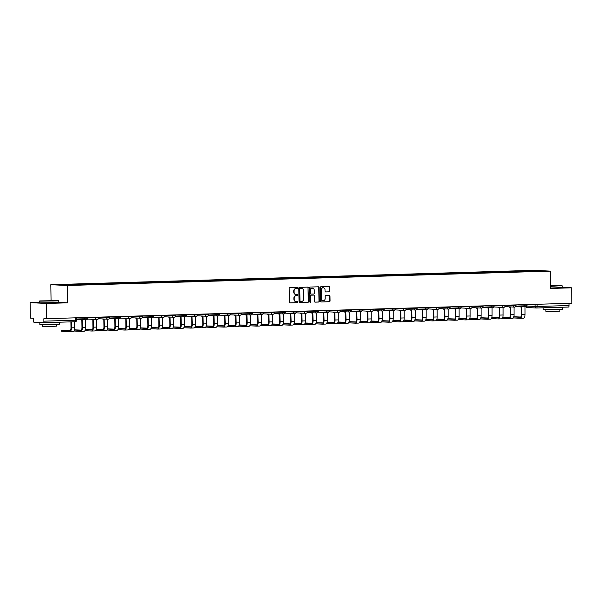 <?xml version="1.0" encoding="UTF-8"?>
<svg xmlns="http://www.w3.org/2000/svg" width="602" height="602" viewBox="0 0 602 602"><rect width="100%" height="100%" fill="white"/><g stroke="black" fill="none" stroke-linecap="round" stroke-linejoin="round"><path stroke-width="0.9" d="M297.681 287.952A0.534 0.482 92.8 0 0 297.192 287.432L289.848 287.651A0.76 0.692 92.8 0 0 289.171 288.433L289.381 302.151A0.76 0.692 92.8 0 0 290.089 302.889L297.433 302.671A0.534 0.482 92.8 0 0 297.418 301.602L296.462 301.632A2.438 2.212 92.8 0 1 294.212 299.262L294.197 298.118A2.438 2.212 92.8 0 1 296.372 295.612L297.32 295.582A0.534 0.482 92.8 0 0 297.305 294.521L296.35 294.544A2.438 2.212 92.8 0 1 294.1 292.173L294.085 291.029A2.438 2.212 92.8 0 1 296.259 288.524L297.207 288.493A0.534 0.482 92.8 0 0 297.681 287.952M296.026 294.528A2.438 2.212 92.8 0 1 293.776 292.158L293.761 291.014A2.438 2.212 92.8 0 1 295.928 288.508L296.884 288.478A0.534 0.482 92.8 0 0 297.012 287.432M289.908 302.866L297.102 302.655A0.534 0.482 92.8 0 0 297.237 301.61M296.139 301.617A2.438 2.212 92.8 0 1 293.889 299.247L293.866 298.103A2.438 2.212 92.8 0 1 296.041 295.597L296.989 295.567A0.534 0.482 92.8 0 0 297.125 294.521M329.226 291.85A0.76 0.692 92.8 0 0 329.904 291.067L329.843 287.222A0.76 0.692 92.8 0 0 329.143 286.477L320.986 286.725A0.76 0.692 92.8 0 0 320.309 287.508L320.52 301.226A0.76 0.692 92.8 0 0 321.227 301.963L329.384 301.722A0.76 0.692 92.8 0 0 330.062 300.94L329.986 296.289A0.76 0.692 92.8 0 0 329.286 295.544L325.795 295.65A0.76 0.692 92.8 0 0 325.118 296.432L325.148 298.743A2.039 1.851 92.8 0 1 321.453 298.848L321.31 289.818A2.039 1.851 92.8 0 1 325.012 289.705L325.035 291.217A0.76 0.692 92.8 0 0 325.735 291.955L328.895 291.835A0.76 0.692 92.8 0 0 329.58 291.052L329.52 287.207A0.76 0.692 92.8 0 0 328.993 286.484M39.491 302.362L30.1 302.64L46.497 303.453L67.477 302.829L67.206 285.514L550.401 271.126L550.672 288.441L571.659 287.816L571.9 303.265L43.833 318.759L43.871 321.167L76.672 320.159L76.635 318.014M46.497 303.453L46.738 318.902M308.352 287.861A0.76 0.692 92.8 0 0 307.645 287.116L299.487 287.365A0.76 0.692 92.8 0 0 298.81 288.147L299.028 301.865A0.76 0.692 92.8 0 0 299.728 302.603L307.885 302.362A0.76 0.692 92.8 0 0 308.563 301.579L308.021 287.846A0.76 0.692 92.8 0 0 307.494 287.124M310.241 287.041L318.398 286.8A0.76 0.692 92.8 0 1 319.098 287.538L319.316 301.256A0.76 0.692 92.8 0 1 318.631 302.038L315.139 302.144A0.76 0.692 92.8 0 1 314.44 301.406L314.349 295.838A0.76 0.692 92.8 0 0 313.65 295.1L311.332 295.168A0.76 0.692 92.8 0 0 310.655 295.951L310.745 301.745A0.534 0.482 92.8 0 1 309.782 301.768L309.556 287.824A0.76 0.692 92.8 0 1 310.241 287.041M30.1 302.64L30.341 318.097L33.245 318.24L33.283 320.64A1.55 0.655 -91.7 0 0 33.96 322.228L43.246 322.687A1.55 0.655 -91.7 0 0 43.261 322.687A1.55 0.655 -91.7 0 0 43.871 321.167M51.057 300.473L50.809 284.701L534.004 270.321L550.401 271.126M571.659 287.816L562.253 287.35M569.003 303.355L569.033 305.53A1.55 0.655 88.3 0 1 568.423 307.05A1.55 0.655 88.3 0 1 568.401 307.05L536.548 307.998A1.55 0.655 -91.7 0 0 537.134 306.478L569.033 305.53M526.419 271.472L526.208 270.983L538.037 270.629L543.553 270.9L532.492 271.291L75.777 284.889L57.664 284.927L69.493 284.58L69.681 285.009M526.208 270.983L69.493 284.58M67.206 285.514L50.809 284.701M67.477 302.829L58.921 302.407M525.448 271.502L525.441 270.945M537.842 271.073L538.037 270.629M299.548 302.58L307.554 302.347A0.76 0.692 92.8 0 0 308.239 301.564L308.021 287.846M300.27 288.403A0.534 0.482 92.8 0 0 299.788 288.952L299.984 300.992A0.534 0.482 92.8 0 0 300.473 301.512L301.474 301.482A2.438 2.212 92.8 0 0 303.649 298.976L303.521 290.751A2.438 2.212 92.8 0 0 300.94 288.358L299.939 288.388A0.534 0.482 92.8 0 0 299.465 288.937L299.788 288.952M300.406 301.512L300.142 301.497A0.534 0.482 92.8 0 1 299.653 300.977L299.465 288.937M299.939 288.388L300.94 288.358M314.966 302.121L318.308 302.023A0.76 0.692 92.8 0 0 318.985 301.241L318.767 287.523A0.76 0.692 92.8 0 0 318.247 286.8M313.424 295.085A0.76 0.692 92.8 0 0 313.318 295.085L311.008 295.153A0.76 0.692 92.8 0 0 310.323 295.936L310.745 301.745M310.075 302.249A0.534 0.482 92.8 0 0 310.421 301.722M314.259 290.066A2.039 1.851 92.8 0 0 310.564 290.179L310.617 293.362A0.76 0.692 92.8 0 0 311.317 294.1L313.634 294.032A0.76 0.692 92.8 0 0 314.312 293.249L314.259 290.066M312.348 288.087A2.039 1.851 92.8 0 0 310.233 290.164L310.564 290.179M311.219 294.092L310.986 294.085A0.76 0.692 92.8 0 1 310.286 293.34L310.233 290.164M325.554 291.932L328.895 291.835M323.093 287.726A2.039 1.851 92.8 0 0 320.986 289.803L321.31 289.818M323.041 300.819A2.039 1.851 92.8 0 1 321.122 298.833L320.986 289.803M321.047 301.941L329.053 301.707A0.76 0.692 92.8 0 0 329.73 300.925L329.663 296.274A0.76 0.692 92.8 0 0 329.136 295.552M71.314 321.852L71.412 327.842A3.921 1.655 88.3 0 1 69.87 331.679A3.921 1.655 88.3 0 1 69.817 331.679L61.63 331.266L61.615 330.257L69.802 330.671A2.912 1.227 -91.7 0 0 69.84 330.671A2.912 1.227 -91.7 0 0 70.983 327.819L70.893 321.859M70.299 330.438L61.615 330.257M74.558 321.754L74.648 327.744A3.921 1.655 88.3 0 1 73.113 331.582A3.921 1.655 88.3 0 1 73.06 331.582L69.93 331.679M81.285 330.114L74.422 329.843M81.082 319.609A1.55 1.407 92.8 0 0 82.173 320.144L82.399 327.511A3.921 1.655 88.3 0 1 80.856 331.356A3.921 1.655 88.3 0 1 80.803 331.356L73.933 331.017M86.274 319.843A1.55 1.407 92.8 0 1 85.627 320.038L85.634 327.42A3.921 1.655 88.3 0 1 84.099 331.258A3.921 1.655 88.3 0 1 84.039 331.258L80.909 331.348M74.37 330.031L80.788 330.34A2.912 1.227 -91.7 0 0 80.826 330.347A2.912 1.227 -91.7 0 0 81.97 327.496L81.857 320.129M81.977 320.129L81.752 320.121A1.55 1.407 -87.2 0 1 80.66 319.594M92.272 329.783L85.409 329.52M92.068 319.286A1.55 1.407 92.8 0 0 93.159 319.812L93.385 327.187A3.921 1.655 88.3 0 1 91.843 331.025A3.921 1.655 88.3 0 1 91.79 331.025L84.92 330.686M97.253 319.519A1.55 1.407 92.8 0 1 96.613 319.707L96.621 327.089A3.921 1.655 88.3 0 1 95.078 330.927A3.921 1.655 88.3 0 1 95.026 330.927L91.895 331.025M85.356 329.7L91.775 330.016A2.912 1.227 -91.7 0 0 91.813 330.016A2.912 1.227 -91.7 0 0 92.956 327.164L92.836 319.805M92.956 319.805L92.731 319.79A1.55 1.407 -87.2 0 1 91.639 319.263M53.179 300.977L58.657 300.624L39.709 300.917L53.179 300.977M58.891 300.849L39.484 301.158L39.506 302.874L58.921 302.565L58.657 300.624M51.185 300.88L44.443 300.857L51.185 300.88M51.734 300.865L46.632 300.94M58.04 322.243L59.237 322.371L59.267 324.305L53.653 324.666L39.845 324.613L39.815 322.672L40.522 322.552M59.237 322.371L39.815 322.672M56.55 324.553L56.573 326.133L52.532 326.389L42.591 326.359L42.569 324.771M54.805 322.341L44.503 322.649M550.634 286.108L561.99 285.641L550.627 285.544M561.99 285.641L550.642 286.349M550.627 285.694L555.067 285.875M561.373 307.261L562.569 307.381L562.599 309.323L556.985 309.676L543.177 309.631L543.147 307.803M562.569 307.381L543.809 307.788M559.883 309.571L559.905 311.151L555.864 311.407L545.924 311.369L545.901 309.789M562.23 285.875L562.253 287.583L550.664 288.057M558.137 307.359L547.835 307.667M103.258 329.46L96.395 329.189M103.055 318.962A1.55 1.407 92.8 0 0 104.146 319.489L104.364 326.856A3.921 1.655 88.3 0 1 102.829 330.701A3.921 1.655 88.3 0 1 102.769 330.701L95.906 330.363M108.24 319.188A1.55 1.407 92.8 0 1 107.592 319.384L107.607 326.766A3.921 1.655 88.3 0 1 106.065 330.603A3.921 1.655 88.3 0 1 106.012 330.603L102.882 330.694M96.343 329.377L102.754 329.693A2.912 1.227 -91.7 0 0 102.799 329.693A2.912 1.227 -91.7 0 0 103.943 326.841L103.822 319.474M103.943 319.474L103.717 319.466A1.55 1.407 -87.2 0 1 102.626 318.94M114.245 329.128L107.374 328.865M114.041 318.631A1.55 1.407 92.8 0 0 115.132 319.158L115.351 326.532A3.921 1.655 88.3 0 1 113.816 330.37A3.921 1.655 88.3 0 1 113.755 330.37L106.893 330.031M119.226 318.864A1.55 1.407 92.8 0 1 118.579 319.06L118.594 326.434A3.921 1.655 88.3 0 1 117.051 330.272A3.921 1.655 88.3 0 1 116.999 330.272L113.868 330.37M107.329 329.046L113.74 329.362A2.912 1.227 -91.7 0 0 113.786 329.362A2.912 1.227 -91.7 0 0 114.922 326.51L114.809 319.15M114.929 319.15L114.704 319.135A1.55 1.407 -87.2 0 1 113.612 318.608M125.224 328.805L118.361 328.541M125.02 318.308A1.55 1.407 92.8 0 0 126.111 318.834L126.337 326.209A3.921 1.655 88.3 0 1 124.795 330.046A3.921 1.655 88.3 0 1 124.742 330.046L117.872 329.708M130.213 318.533A1.55 1.407 92.8 0 1 129.565 318.729L129.573 326.111A3.921 1.655 88.3 0 1 128.038 329.949A3.921 1.655 88.3 0 1 127.978 329.949L124.855 330.039M118.316 328.722L124.727 329.038A2.912 1.227 -91.7 0 0 124.764 329.038A2.912 1.227 -91.7 0 0 125.908 326.186L125.795 318.819M125.916 318.819L125.69 318.812A1.55 1.407 -87.2 0 1 124.599 318.285M136.21 328.474L129.347 328.21M136.007 317.976A1.55 1.407 92.8 0 0 137.098 318.503L137.324 325.878A3.921 1.655 88.3 0 1 135.781 329.715A3.921 1.655 88.3 0 1 135.728 329.715L128.858 329.377M141.199 318.21A1.55 1.407 92.8 0 1 140.552 318.405L140.559 325.78A3.921 1.655 88.3 0 1 139.024 329.625A3.921 1.655 88.3 0 1 138.964 329.618L135.834 329.715M129.295 328.391L135.713 328.707A2.912 1.227 -91.7 0 0 135.751 328.707A2.912 1.227 -91.7 0 0 136.895 325.855L136.782 318.496M136.895 318.496L136.677 318.488A1.55 1.407 -87.2 0 1 135.578 317.954M147.197 328.15L140.334 327.887M146.993 317.653A1.55 1.407 92.8 0 0 148.084 318.18L148.303 325.554A3.921 1.655 88.3 0 1 146.768 329.392A3.921 1.655 88.3 0 1 146.715 329.392L139.845 329.053M152.178 317.879A1.55 1.407 92.8 0 1 151.538 318.074L151.546 325.456A3.921 1.655 88.3 0 1 150.003 329.294A3.921 1.655 88.3 0 1 149.951 329.294L146.82 329.384M140.281 328.067L146.692 328.383A2.912 1.227 -91.7 0 0 146.737 328.383A2.912 1.227 -91.7 0 0 147.881 325.531L147.761 318.165M147.881 318.172L147.656 318.157A1.55 1.407 -87.2 0 1 146.564 317.63M158.183 327.827L151.32 327.556M157.98 317.322A1.55 1.407 92.8 0 0 159.071 317.848L159.289 325.223A3.921 1.655 88.3 0 1 157.754 329.061A3.921 1.655 88.3 0 1 157.694 329.061L150.831 328.722M163.165 317.555A1.55 1.407 92.8 0 1 162.517 317.751L162.532 325.125A3.921 1.655 88.3 0 1 160.99 328.97A3.921 1.655 88.3 0 1 160.937 328.97L157.807 329.061M151.268 327.736L157.679 328.052A2.912 1.227 -91.7 0 0 157.724 328.052A2.912 1.227 -91.7 0 0 158.868 325.2L158.747 317.841M158.868 317.841L158.642 317.833A1.55 1.407 -87.2 0 1 157.551 317.299M169.162 327.496L162.299 327.232M168.959 316.998A1.55 1.407 92.8 0 0 170.057 317.525L170.276 324.899A3.921 1.655 88.3 0 1 168.733 328.737A3.921 1.655 88.3 0 1 168.68 328.737L161.818 328.399M174.151 317.231A1.55 1.407 92.8 0 1 173.504 317.42L173.511 324.802A3.921 1.655 88.3 0 1 171.976 328.639A3.921 1.655 88.3 0 1 171.924 328.639L168.793 328.737M162.254 327.413L168.665 327.729A2.912 1.227 -91.7 0 0 168.703 327.729A2.912 1.227 -91.7 0 0 169.847 324.877L169.734 317.51M169.854 317.517L169.629 317.502A1.55 1.407 -87.2 0 1 168.537 316.976M180.148 327.172L173.286 326.901M179.945 316.667A1.55 1.407 92.8 0 0 181.036 317.194L181.262 324.568A3.921 1.655 88.3 0 1 179.72 328.414A3.921 1.655 88.3 0 1 179.667 328.406L172.797 328.075M185.138 316.9A1.55 1.407 92.8 0 1 184.49 317.096L184.498 324.47A3.921 1.655 88.3 0 1 182.963 328.316A3.921 1.655 88.3 0 1 182.903 328.316L179.78 328.406M173.233 327.082L179.652 327.398A2.912 1.227 -91.7 0 0 179.689 327.398A2.912 1.227 -91.7 0 0 180.833 324.546L180.72 317.186M180.841 317.186L180.615 317.179A1.55 1.407 -87.2 0 1 179.524 316.652M191.135 326.841L184.272 326.577M190.932 316.343A1.55 1.407 92.8 0 0 192.023 316.87L192.249 324.245A3.921 1.655 88.3 0 1 190.706 328.082A3.921 1.655 88.3 0 1 190.653 328.082L183.783 327.744M196.117 316.577A1.55 1.407 92.8 0 1 195.477 316.765L195.484 324.147A3.921 1.655 88.3 0 1 193.942 327.985A3.921 1.655 88.3 0 1 193.889 327.985L190.759 328.082M184.22 326.758L190.638 327.074A2.912 1.227 -91.7 0 0 190.676 327.074A2.912 1.227 -91.7 0 0 191.82 324.222L191.707 316.855M191.82 316.863L191.594 316.848A1.55 1.407 -87.2 0 1 190.503 316.321M202.121 326.517L195.259 326.246M201.918 316.012A1.55 1.407 92.8 0 0 203.009 316.547L203.228 323.914A3.921 1.655 88.3 0 1 201.693 327.759A3.921 1.655 88.3 0 1 201.632 327.759L194.77 327.42M207.103 316.246A1.55 1.407 92.8 0 1 206.456 316.441L206.471 323.823A3.921 1.655 88.3 0 1 204.928 327.661A3.921 1.655 88.3 0 1 204.876 327.661L201.745 327.751M195.206 326.427L201.617 326.743A2.912 1.227 -91.7 0 0 201.662 326.743A2.912 1.227 -91.7 0 0 202.806 323.899L202.686 316.532M202.806 316.532L202.581 316.524A1.55 1.407 -87.2 0 1 201.489 315.997M213.108 326.186L206.238 325.923M212.905 315.689A1.55 1.407 92.8 0 0 213.996 316.216L214.214 323.59A3.921 1.655 88.3 0 1 212.679 327.428A3.921 1.655 88.3 0 1 212.619 327.428L205.756 327.089M218.09 315.922A1.55 1.407 92.8 0 1 217.442 316.11L217.457 323.492A3.921 1.655 88.3 0 1 215.915 327.33A3.921 1.655 88.3 0 1 215.862 327.33L212.732 327.428M206.193 326.103L212.604 326.419A2.912 1.227 -91.7 0 0 212.649 326.419A2.912 1.227 -91.7 0 0 213.785 323.567L213.672 316.208M213.793 316.208L213.567 316.193A1.55 1.407 -87.2 0 1 212.476 315.666M224.087 325.863L217.224 325.592M223.884 315.358A1.55 1.407 92.8 0 0 224.975 315.892L225.201 323.259A3.921 1.655 88.3 0 1 223.658 327.104A3.921 1.655 88.3 0 1 223.605 327.104L216.735 326.766M229.076 315.591A1.55 1.407 92.8 0 1 228.429 315.787L228.436 323.169A3.921 1.655 88.3 0 1 226.901 327.006A3.921 1.655 88.3 0 1 226.841 327.006L223.718 327.097M217.179 325.78L223.59 326.096A2.912 1.227 -91.7 0 0 223.628 326.096A2.912 1.227 -91.7 0 0 224.772 323.244L224.659 315.877M224.779 315.877L224.554 315.869A1.55 1.407 -87.2 0 1 223.462 315.343M235.073 325.531L228.211 325.268M234.87 315.034A1.55 1.407 92.8 0 0 235.961 315.561L236.187 322.935A3.921 1.655 88.3 0 1 234.645 326.773A3.921 1.655 88.3 0 1 234.592 326.773L227.722 326.434M240.063 315.267A1.55 1.407 92.8 0 1 239.415 315.463L239.423 322.838A3.921 1.655 88.3 0 1 237.888 326.675A3.921 1.655 88.3 0 1 237.828 326.675L234.697 326.773M228.158 325.449L234.577 325.765A2.912 1.227 -91.7 0 0 234.614 325.765A2.912 1.227 -91.7 0 0 235.758 322.913L235.645 315.553M235.766 315.553L235.54 315.538A1.55 1.407 -87.2 0 1 234.449 315.012M246.06 325.208L239.197 324.945M245.857 314.711A1.55 1.407 92.8 0 0 246.948 315.237L247.166 322.612A3.921 1.655 88.3 0 1 245.631 326.45A3.921 1.655 88.3 0 1 245.578 326.45L238.708 326.111M251.042 314.936A1.55 1.407 92.8 0 1 250.402 315.132L250.409 322.514A3.921 1.655 88.3 0 1 248.867 326.352A3.921 1.655 88.3 0 1 248.814 326.352L245.684 326.442M239.144 325.125L245.556 325.441A2.912 1.227 -91.7 0 0 245.601 325.441A2.912 1.227 -91.7 0 0 246.745 322.589L246.624 315.222M246.745 315.222L246.519 315.215A1.55 1.407 -87.2 0 1 245.428 314.688M257.046 324.877L250.184 324.613M256.843 314.379A1.55 1.407 92.8 0 0 257.934 314.906L258.153 322.281A3.921 1.655 88.3 0 1 256.618 326.118A3.921 1.655 88.3 0 1 256.557 326.118L249.695 325.78M262.028 314.613A1.55 1.407 92.8 0 1 261.381 314.808L261.396 322.183A3.921 1.655 88.3 0 1 259.853 326.028A3.921 1.655 88.3 0 1 259.801 326.021L256.67 326.118M250.131 324.794L256.542 325.11A2.912 1.227 -91.7 0 0 256.587 325.11A2.912 1.227 -91.7 0 0 257.731 322.258L257.611 314.899M257.731 314.899L257.505 314.884A1.55 1.407 -87.2 0 1 256.414 314.357M268.033 324.553L261.163 324.29M267.83 314.056A1.55 1.407 92.8 0 0 268.921 314.583L269.139 321.957A3.921 1.655 88.3 0 1 267.597 325.795A3.921 1.655 88.3 0 1 267.544 325.795L260.681 325.456M273.015 314.282A1.55 1.407 92.8 0 1 272.367 314.477L272.375 321.859A3.921 1.655 88.3 0 1 270.84 325.697A3.921 1.655 88.3 0 1 270.787 325.697L267.657 325.787M261.118 324.47L267.529 324.787A2.912 1.227 -91.7 0 0 267.566 324.787A2.912 1.227 -91.7 0 0 268.71 321.935L268.597 314.568M268.718 314.575L268.492 314.56A1.55 1.407 -87.2 0 1 267.401 314.033M279.012 324.23L272.149 323.959M278.809 313.725A1.55 1.407 92.8 0 0 279.9 314.252L280.126 321.626A3.921 1.655 88.3 0 1 278.583 325.464A3.921 1.655 88.3 0 1 278.53 325.464L271.66 325.125M284.001 313.958A1.55 1.407 92.8 0 1 283.354 314.154L283.361 321.528A3.921 1.655 88.3 0 1 281.826 325.373A3.921 1.655 88.3 0 1 281.766 325.373L278.643 325.464M272.096 324.139L278.515 324.455A2.912 1.227 -91.7 0 0 278.553 324.455A2.912 1.227 -91.7 0 0 279.697 321.603L279.584 314.244M279.704 314.244L279.478 314.236A1.55 1.407 -87.2 0 1 278.387 313.702M289.998 323.899L283.136 323.635M289.795 313.401A1.55 1.407 92.8 0 0 290.886 313.928L291.112 321.302A3.921 1.655 88.3 0 1 289.57 325.14A3.921 1.655 88.3 0 1 289.517 325.14L282.647 324.802M294.98 313.634A1.55 1.407 92.8 0 1 294.34 313.823L294.348 321.205A3.921 1.655 88.3 0 1 292.813 325.042A3.921 1.655 88.3 0 1 292.753 325.042L289.622 325.133M283.083 323.816L289.502 324.132A2.912 1.227 -91.7 0 0 289.539 324.132A2.912 1.227 -91.7 0 0 290.683 321.28L290.57 313.913M290.683 313.92L290.465 313.905A1.55 1.407 -87.2 0 1 289.366 313.379M300.985 323.575L294.122 323.304M300.782 313.07A1.55 1.407 92.8 0 0 301.873 313.597L302.091 320.971A3.921 1.655 88.3 0 1 300.556 324.817A3.921 1.655 88.3 0 1 300.503 324.809L293.633 324.478M305.966 313.303A1.55 1.407 92.8 0 1 305.319 313.499L305.334 320.874A3.921 1.655 88.3 0 1 303.792 324.719A3.921 1.655 88.3 0 1 303.739 324.719L300.609 324.809M294.069 323.485L300.481 323.801A2.912 1.227 -91.7 0 0 300.526 323.801A2.912 1.227 -91.7 0 0 301.67 320.949L301.549 313.589M301.67 313.589L301.444 313.582A1.55 1.407 -87.2 0 1 300.353 313.048M311.971 323.244L305.101 322.981M311.768 312.747A1.55 1.407 92.8 0 0 312.859 313.273L313.078 320.648A3.921 1.655 88.3 0 1 311.543 324.486A3.921 1.655 88.3 0 1 311.482 324.486L304.62 324.147M316.953 312.98A1.55 1.407 92.8 0 1 316.306 313.168L316.321 320.55A3.921 1.655 88.3 0 1 314.778 324.388A3.921 1.655 88.3 0 1 314.726 324.388L311.595 324.486M305.056 323.161L311.467 323.477A2.912 1.227 -91.7 0 0 311.512 323.477A2.912 1.227 -91.7 0 0 312.656 320.625L312.536 313.258M312.656 313.266L312.43 313.251A1.55 1.407 -87.2 0 1 311.339 312.724M322.95 322.92L316.088 322.649M322.747 312.415A1.55 1.407 92.8 0 0 323.846 312.95L324.064 320.317A3.921 1.655 88.3 0 1 322.522 324.162A3.921 1.655 88.3 0 1 322.469 324.162L315.606 323.823M327.94 312.649A1.55 1.407 92.8 0 1 327.292 312.844L327.3 320.219A3.921 1.655 88.3 0 1 325.765 324.064A3.921 1.655 88.3 0 1 325.712 324.064L322.582 324.154M316.042 322.83L322.454 323.146A2.912 1.227 -91.7 0 0 322.491 323.146A2.912 1.227 -91.7 0 0 323.635 320.302L323.522 312.935M323.643 312.935L323.417 312.927A1.55 1.407 -87.2 0 1 322.326 312.4M333.937 322.589L327.074 322.326M333.734 312.092A1.55 1.407 92.8 0 0 334.825 312.619L335.051 319.993A3.921 1.655 88.3 0 1 333.508 323.831A3.921 1.655 88.3 0 1 333.455 323.831L326.585 323.492M338.926 312.325A1.55 1.407 92.8 0 1 338.279 312.513L338.286 319.895A3.921 1.655 88.3 0 1 336.751 323.733A3.921 1.655 88.3 0 1 336.691 323.733L333.561 323.831M327.021 322.506L333.44 322.822A2.912 1.227 -91.7 0 0 333.478 322.822A2.912 1.227 -91.7 0 0 334.622 319.971L334.509 312.611M334.629 312.611L334.403 312.596A1.55 1.407 -87.2 0 1 333.312 312.069M344.923 322.266L338.061 321.995M344.72 311.761A1.55 1.407 92.8 0 0 345.811 312.295L346.037 319.662A3.921 1.655 88.3 0 1 344.494 323.507A3.921 1.655 88.3 0 1 344.442 323.507L337.572 323.169M349.905 311.994A1.55 1.407 92.8 0 1 349.265 312.19L349.273 319.572A3.921 1.655 88.3 0 1 347.73 323.409A3.921 1.655 88.3 0 1 347.678 323.409L344.547 323.5M338.008 322.183L344.427 322.491A2.912 1.227 -91.7 0 0 344.464 322.499A2.912 1.227 -91.7 0 0 345.608 319.647L345.488 312.28M345.608 312.28L345.382 312.272A1.55 1.407 -87.2 0 1 344.291 311.746M355.91 321.935L349.047 321.671M355.707 311.437A1.55 1.407 92.8 0 0 356.798 311.964L357.016 319.338A3.921 1.655 88.3 0 1 355.481 323.176A3.921 1.655 88.3 0 1 355.421 323.176L348.558 322.838M360.891 311.67A1.55 1.407 92.8 0 1 360.244 311.866L360.259 319.241A3.921 1.655 88.3 0 1 358.717 323.078A3.921 1.655 88.3 0 1 358.664 323.078L355.534 323.176M348.994 321.852L355.406 322.168A2.912 1.227 -91.7 0 0 355.451 322.168A2.912 1.227 -91.7 0 0 356.595 319.316L356.474 311.956M356.595 311.956L356.369 311.941A1.55 1.407 -87.2 0 1 355.278 311.415M366.896 321.611L360.026 321.34M366.693 311.114A1.55 1.407 92.8 0 0 367.784 311.64L368.003 319.007A3.921 1.655 88.3 0 1 366.467 322.853A3.921 1.655 88.3 0 1 366.407 322.853L359.544 322.514M371.878 311.339A1.55 1.407 92.8 0 1 371.231 311.535L371.246 318.917A3.921 1.655 88.3 0 1 369.703 322.755A3.921 1.655 88.3 0 1 369.651 322.755L366.52 322.845M359.981 321.528L366.392 321.844A2.912 1.227 -91.7 0 0 366.437 321.844A2.912 1.227 -91.7 0 0 367.574 318.992L367.461 311.625M367.581 311.625L367.355 311.618A1.55 1.407 -87.2 0 1 366.264 311.091M377.875 321.28L371.013 321.017M377.672 310.782A1.55 1.407 92.8 0 0 378.763 311.309L378.989 318.684A3.921 1.655 88.3 0 1 377.446 322.522A3.921 1.655 88.3 0 1 377.394 322.522L370.523 322.183M382.864 311.016A1.55 1.407 92.8 0 1 382.217 311.211L382.225 318.586A3.921 1.655 88.3 0 1 380.69 322.431A3.921 1.655 88.3 0 1 380.63 322.424L377.507 322.522M370.967 321.197L377.379 321.513A2.912 1.227 -91.7 0 0 377.416 321.513A2.912 1.227 -91.7 0 0 378.56 318.661L378.447 311.302M378.568 311.302L378.342 311.287A1.55 1.407 -87.2 0 1 377.251 310.76M388.862 320.956L381.999 320.693M388.659 310.459A1.55 1.407 92.8 0 0 389.75 310.986L389.976 318.36A3.921 1.655 88.3 0 1 388.433 322.198A3.921 1.655 88.3 0 1 388.38 322.198L381.51 321.859M393.851 310.685A1.55 1.407 92.8 0 1 393.204 310.88L393.211 318.262A3.921 1.655 88.3 0 1 391.676 322.1A3.921 1.655 88.3 0 1 391.616 322.1L388.486 322.19M381.946 320.874L388.365 321.19A2.912 1.227 -91.7 0 0 388.403 321.19A2.912 1.227 -91.7 0 0 389.547 318.338L389.434 310.971M389.547 310.971L389.328 310.963A1.55 1.407 -87.2 0 1 388.23 310.436M399.848 320.625L392.986 320.362M399.645 310.128A1.55 1.407 92.8 0 0 400.736 310.655L400.955 318.029A3.921 1.655 88.3 0 1 399.419 321.867A3.921 1.655 88.3 0 1 399.367 321.867L392.496 321.528M404.83 310.361A1.55 1.407 92.8 0 1 404.19 310.557L404.198 317.931A3.921 1.655 88.3 0 1 402.655 321.777A3.921 1.655 88.3 0 1 402.603 321.777L399.472 321.867M392.933 320.542L399.344 320.858A2.912 1.227 -91.7 0 0 399.389 320.858A2.912 1.227 -91.7 0 0 400.533 318.007L400.413 310.647M400.533 310.647L400.307 310.64A1.55 1.407 -87.2 0 1 399.216 310.105M410.835 320.302L403.972 320.038M410.632 309.804A1.55 1.407 92.8 0 0 411.723 310.331L411.941 317.705A3.921 1.655 88.3 0 1 410.406 321.543A3.921 1.655 88.3 0 1 410.346 321.543L403.483 321.205M415.816 310.038A1.55 1.407 92.8 0 1 415.169 310.226L415.184 317.608A3.921 1.655 88.3 0 1 413.642 321.445A3.921 1.655 88.3 0 1 413.589 321.445L410.459 321.536M403.919 320.219L410.331 320.535A2.912 1.227 -91.7 0 0 410.376 320.535A2.912 1.227 -91.7 0 0 411.52 317.683L411.399 310.316M411.52 310.323L411.294 310.308A1.55 1.407 -87.2 0 1 410.203 309.782M421.814 319.978L414.951 319.707M421.611 309.473A1.55 1.407 92.8 0 0 422.709 310L422.928 317.374A3.921 1.655 88.3 0 1 421.385 321.212A3.921 1.655 88.3 0 1 421.332 321.212L414.469 320.881M426.803 309.706A1.55 1.407 92.8 0 1 426.156 309.902L426.163 317.277A3.921 1.655 88.3 0 1 424.628 321.122A3.921 1.655 88.3 0 1 424.576 321.122L421.445 321.212M414.906 319.888L421.317 320.204A2.912 1.227 -91.7 0 0 421.355 320.204A2.912 1.227 -91.7 0 0 422.499 317.352L422.386 309.992M422.506 309.992L422.28 309.985A1.55 1.407 -87.2 0 1 421.189 309.451M432.8 319.647L425.938 319.384M432.597 309.15A1.55 1.407 92.8 0 0 433.688 309.676L433.914 317.051A3.921 1.655 88.3 0 1 432.371 320.889A3.921 1.655 88.3 0 1 432.319 320.889L425.448 320.55M437.789 309.383A1.55 1.407 92.8 0 1 437.142 309.571L437.15 316.953A3.921 1.655 88.3 0 1 435.615 320.791A3.921 1.655 88.3 0 1 435.555 320.791L432.432 320.889M425.885 319.564L432.304 319.88A2.912 1.227 -91.7 0 0 432.341 319.88A2.912 1.227 -91.7 0 0 433.485 317.028L433.372 309.661M433.493 309.669L433.267 309.654A1.55 1.407 -87.2 0 1 432.176 309.127M443.787 319.323L436.924 319.052M443.584 308.818A1.55 1.407 92.8 0 0 444.675 309.353L444.901 316.72A3.921 1.655 88.3 0 1 443.358 320.565A3.921 1.655 88.3 0 1 443.305 320.565L436.435 320.226M448.768 309.052A1.55 1.407 92.8 0 1 448.129 309.247L448.136 316.622A3.921 1.655 88.3 0 1 446.594 320.467A3.921 1.655 88.3 0 1 446.541 320.467L443.411 320.557M436.871 319.233L443.29 319.549A2.912 1.227 -91.7 0 0 443.328 319.549A2.912 1.227 -91.7 0 0 444.472 316.697L444.359 309.338M444.472 309.338L444.246 309.33A1.55 1.407 -87.2 0 1 443.155 308.803M454.773 318.992L447.911 318.729M454.57 308.495A1.55 1.407 92.8 0 0 455.661 309.022L455.88 316.396A3.921 1.655 88.3 0 1 454.344 320.234A3.921 1.655 88.3 0 1 454.284 320.234L447.421 319.895M459.755 308.728A1.55 1.407 92.8 0 1 459.108 308.916L459.123 316.298A3.921 1.655 88.3 0 1 457.58 320.136A3.921 1.655 88.3 0 1 457.528 320.136L454.397 320.234M447.858 318.909L454.269 319.226A2.912 1.227 -91.7 0 0 454.314 319.226A2.912 1.227 -91.7 0 0 455.458 316.374L455.338 309.007M455.458 309.014L455.232 308.999A1.55 1.407 -87.2 0 1 454.141 308.472M465.76 318.669L458.89 318.398M465.557 308.164A1.55 1.407 92.8 0 0 466.648 308.698L466.866 316.065A3.921 1.655 88.3 0 1 465.331 319.91A3.921 1.655 88.3 0 1 465.271 319.91L458.408 319.572M470.741 308.397A1.55 1.407 92.8 0 1 470.094 308.593L470.109 315.975A3.921 1.655 88.3 0 1 468.567 319.812A3.921 1.655 88.3 0 1 468.514 319.812L465.384 319.903M458.844 318.586L465.256 318.894A2.912 1.227 -91.7 0 0 465.301 318.902A2.912 1.227 -91.7 0 0 466.437 316.05L466.324 308.683M466.445 308.683L466.219 308.675A1.55 1.407 -87.2 0 1 465.128 308.149M476.739 318.338L469.876 318.074M476.536 307.84A1.55 1.407 92.8 0 0 477.627 308.367L477.853 315.741A3.921 1.655 88.3 0 1 476.31 319.579A3.921 1.655 88.3 0 1 476.257 319.579L469.394 319.241M481.728 308.073A1.55 1.407 92.8 0 1 481.081 308.262L481.088 315.644A3.921 1.655 88.3 0 1 479.553 319.481A3.921 1.655 88.3 0 1 479.493 319.481L476.37 319.579M469.831 318.255L476.242 318.571A2.912 1.227 -91.7 0 0 476.28 318.571A2.912 1.227 -91.7 0 0 477.424 315.719L477.311 308.359M477.431 308.359L477.205 308.344A1.55 1.407 -87.2 0 1 476.114 307.818M487.725 318.014L480.863 317.743M487.522 307.517A1.55 1.407 92.8 0 0 488.613 308.043L488.839 315.41A3.921 1.655 88.3 0 1 487.296 319.256A3.921 1.655 88.3 0 1 487.244 319.256L480.373 318.917M492.714 307.742A1.55 1.407 92.8 0 1 492.067 307.938L492.075 315.32A3.921 1.655 88.3 0 1 490.54 319.158A3.921 1.655 88.3 0 1 490.479 319.158L487.349 319.248M480.81 317.931L487.229 318.247A2.912 1.227 -91.7 0 0 487.266 318.247A2.912 1.227 -91.7 0 0 488.41 315.395L488.297 308.028M488.418 308.028L488.192 308.021A1.55 1.407 -87.2 0 1 487.101 307.494M498.712 317.683L491.849 317.42M498.509 307.186A1.55 1.407 92.8 0 0 499.6 307.712L499.818 315.087A3.921 1.655 88.3 0 1 498.283 318.925A3.921 1.655 88.3 0 1 498.23 318.925L491.36 318.586M503.693 307.419A1.55 1.407 92.8 0 1 503.054 307.614L503.061 314.989A3.921 1.655 88.3 0 1 501.519 318.827A3.921 1.655 88.3 0 1 501.466 318.827L498.336 318.925M491.796 317.6L498.208 317.916A2.912 1.227 -91.7 0 0 498.253 317.916A2.912 1.227 -91.7 0 0 499.397 315.064L499.276 307.705M499.397 307.705L499.171 307.69A1.55 1.407 -87.2 0 1 498.08 307.163M509.698 317.359L502.836 317.096M509.495 306.862A1.55 1.407 92.8 0 0 510.586 307.389L510.805 314.763A3.921 1.655 88.3 0 1 509.269 318.601A3.921 1.655 88.3 0 1 509.209 318.601L502.346 318.262M514.68 307.088A1.55 1.407 92.8 0 1 514.033 307.283L514.048 314.665A3.921 1.655 88.3 0 1 512.505 318.503A3.921 1.655 88.3 0 1 512.452 318.503L509.322 318.593M502.783 317.277L509.194 317.593A2.912 1.227 -91.7 0 0 509.239 317.593A2.912 1.227 -91.7 0 0 510.383 314.741L510.263 307.374M510.383 307.374L510.157 307.366A1.55 1.407 -87.2 0 1 509.066 306.839M520.685 317.028L513.815 316.765M520.482 306.531A1.55 1.407 92.8 0 0 521.573 307.058L521.791 314.432A3.921 1.655 88.3 0 1 520.256 318.27A3.921 1.655 88.3 0 1 520.196 318.27L513.333 317.931M525.666 306.764A1.55 1.407 92.8 0 1 525.019 306.96L525.034 314.334A3.921 1.655 88.3 0 1 523.492 318.18A3.921 1.655 88.3 0 1 523.439 318.172L520.309 318.27M513.769 316.945L520.181 317.262A2.912 1.227 -91.7 0 0 520.226 317.262A2.912 1.227 -91.7 0 0 521.362 314.41L521.249 307.05M521.37 307.05L521.144 307.043A1.55 1.407 -87.2 0 1 520.053 306.508M526.765 306.079L537.134 306.478L537.104 304.303M535.043 304.364L535.073 306.493A1.55 1.407 -87.2 0 0 536.405 307.998A1.55 1.55 0 0 0 536.525 307.998A1.55 0.655 -91.7 0 1 536.502 307.998A1.55 1.407 -87.2 0 1 536.405 307.998L527.126 307.547A1.55 1.407 -87.2 0 1 525.945 306.704M536.307 307.991L527.224 307.547A1.55 1.407 -87.2 0 1 527.126 307.547A1.55 1.55 0 0 1 525.839 306.734M76.672 320.159A1.55 1.55 0 0 1 75.16 321.739A1.55 0.655 -91.7 0 1 75.145 321.739L43.284 322.687L75.16 321.739A1.55 0.655 -91.7 0 0 75.769 320.211L75.739 318.037M516.802 304.905L527.028 305.199L527.013 304.604M524.056 304.687L524.064 305.267A1.55 1.407 -87.2 0 0 525.395 306.772A1.55 1.55 0 0 0 527.028 305.199M505.815 305.237L516.042 305.523L516.034 304.928M513.07 305.018L513.077 305.59A1.55 1.407 -87.2 0 0 514.409 307.103A1.55 1.55 0 0 0 516.042 305.523M494.836 305.56L505.055 305.854L505.048 305.259M502.083 305.342L502.091 305.921A1.55 1.407 -87.2 0 0 503.422 307.426A1.55 1.55 0 0 0 505.055 305.854M483.85 305.891L494.069 306.177L494.061 305.583M491.097 305.673L491.112 306.245A1.55 1.407 -87.2 0 0 492.444 307.757A1.55 1.55 0 0 0 494.069 306.177M472.863 306.215L483.09 306.508L483.075 305.914M480.118 305.997L480.125 306.568A1.55 1.407 -87.2 0 0 481.457 308.081A1.55 1.55 0 0 0 483.09 306.508M461.877 306.538L472.103 306.832L472.088 306.237M469.131 306.328L469.139 306.9A1.55 1.407 -87.2 0 0 470.471 308.412A1.55 1.55 0 0 0 472.103 306.832M450.89 306.869L461.117 307.163L461.109 306.561M458.145 306.651L458.152 307.223A1.55 1.407 -87.2 0 0 459.484 308.736A1.55 1.55 0 0 0 461.117 307.163M439.911 307.193L450.13 307.487L450.123 306.892M447.158 306.982L447.173 307.554A1.55 1.407 -87.2 0 0 448.505 309.059A1.55 1.55 0 0 0 450.13 307.487M428.925 307.524L439.144 307.81L439.136 307.216M436.179 307.306L436.187 307.878A1.55 1.407 -87.2 0 0 437.519 309.39A1.55 1.55 0 0 0 439.144 307.81M417.938 307.848L428.165 308.141L428.15 307.547M425.193 307.637L425.2 308.209A1.55 1.407 -87.2 0 0 426.532 309.714A1.55 1.55 0 0 0 428.165 308.141M406.952 308.179L417.178 308.465L417.171 307.87M414.206 307.961L414.214 308.533A1.55 1.407 -87.2 0 0 415.546 310.045A1.55 1.55 0 0 0 417.178 308.465M395.966 308.502L406.192 308.796L406.184 308.201M403.22 308.284L403.227 308.864A1.55 1.407 -87.2 0 0 404.559 310.369A1.55 1.55 0 0 0 406.192 308.796M384.987 308.834L395.205 309.119L395.198 308.525M392.233 308.615L392.248 309.187A1.55 1.407 -87.2 0 0 393.58 310.7A1.55 1.55 0 0 0 395.205 309.119M374 309.157L384.219 309.451L384.211 308.856M381.254 308.939L381.262 309.518A1.55 1.407 -87.2 0 0 382.594 311.023A1.55 1.55 0 0 0 384.219 309.451M363.014 309.488L373.24 309.774L373.225 309.18M370.268 309.27L370.275 309.842A1.55 1.407 -87.2 0 0 371.607 311.354A1.55 1.55 0 0 0 373.24 309.774M352.027 309.812L362.253 310.105L362.246 309.511M359.281 309.594L359.289 310.165A1.55 1.407 -87.2 0 0 360.621 311.678A1.55 1.55 0 0 0 362.253 310.105M341.048 310.135L351.267 310.429L351.259 309.834M348.295 309.925L348.31 310.497A1.55 1.407 -87.2 0 0 349.642 312.009A1.55 1.55 0 0 0 351.267 310.429M330.062 310.466L340.28 310.76L340.273 310.165M337.316 310.248L337.323 310.82A1.55 1.407 -87.2 0 0 338.655 312.333A1.55 1.55 0 0 0 340.28 310.76M319.075 310.79L329.302 311.083L329.286 310.489M326.329 310.579L326.337 311.151A1.55 1.407 -87.2 0 0 327.669 312.664A1.55 1.55 0 0 0 329.302 311.083M308.089 311.121L318.315 311.415L318.308 310.813M315.343 310.903L315.35 311.475A1.55 1.407 -87.2 0 0 316.682 312.987A1.55 1.55 0 0 0 318.315 311.415M297.102 311.445L307.329 311.738L307.321 311.144M304.356 311.234L304.364 311.806A1.55 1.407 -87.2 0 0 305.696 313.311A1.55 1.55 0 0 0 307.329 311.738M286.123 311.776L296.342 312.062L296.334 311.467M293.37 311.558L293.385 312.129A1.55 1.407 -87.2 0 0 294.717 313.642A1.55 1.55 0 0 0 296.342 312.062M275.137 312.099L285.356 312.393L285.348 311.798M282.391 311.889L282.398 312.461A1.55 1.407 -87.2 0 0 283.73 313.966A1.55 1.55 0 0 0 285.356 312.393M264.15 312.43L274.377 312.716L274.361 312.122M271.404 312.212L271.412 312.784A1.55 1.407 -87.2 0 0 272.744 314.297A1.55 1.55 0 0 0 274.377 312.716M253.164 312.754L263.39 313.048L263.383 312.453M260.418 312.536L260.425 313.115A1.55 1.407 -87.2 0 0 261.757 314.62A1.55 1.55 0 0 0 263.39 313.048M242.185 313.085L252.404 313.371L252.396 312.777M249.431 312.867L249.439 313.439A1.55 1.407 -87.2 0 0 250.771 314.951A1.55 1.55 0 0 0 252.404 313.371M231.198 313.409L241.417 313.702L241.41 313.108M238.445 313.19L238.46 313.77A1.55 1.407 -87.2 0 0 239.792 315.275A1.55 1.55 0 0 0 241.417 313.702M220.212 313.74L230.431 314.026L230.423 313.431M227.466 313.522L227.473 314.093A1.55 1.407 -87.2 0 0 228.805 315.606A1.55 1.55 0 0 0 230.431 314.026M209.225 314.063L219.452 314.357L219.437 313.762M216.479 313.845L216.487 314.417A1.55 1.407 -87.2 0 0 217.819 315.93A1.55 1.55 0 0 0 219.452 314.357M198.239 314.387L208.465 314.68L208.458 314.086M205.493 314.176L205.5 314.748A1.55 1.407 -87.2 0 0 206.832 316.261A1.55 1.55 0 0 0 208.465 314.68M187.26 314.718L197.479 315.012L197.471 314.41M194.506 314.5L194.521 315.072A1.55 1.407 -87.2 0 0 195.853 316.584A1.55 1.55 0 0 0 197.479 315.012M176.273 315.042L186.492 315.335L186.485 314.741M183.527 314.831L183.535 315.403A1.55 1.407 -87.2 0 0 184.867 316.908A1.55 1.55 0 0 0 186.492 315.335M165.287 315.373L175.513 315.659L175.498 315.064M172.541 315.155L172.548 315.726A1.55 1.407 -87.2 0 0 173.88 317.239A1.55 1.55 0 0 0 175.513 315.659M154.3 315.696L164.527 315.99L164.519 315.395M161.554 315.486L161.562 316.058A1.55 1.407 -87.2 0 0 162.894 317.563A1.55 1.55 0 0 0 164.527 315.99M143.314 316.027L153.54 316.313L153.533 315.719M150.568 315.809L150.575 316.381A1.55 1.407 -87.2 0 0 151.907 317.894A1.55 1.55 0 0 0 153.54 316.313M132.335 316.351L142.554 316.644L142.546 316.05M139.581 316.133L139.596 316.712A1.55 1.407 -87.2 0 0 140.928 318.217A1.55 1.55 0 0 0 142.554 316.644M121.348 316.682L131.567 316.968L131.56 316.374M128.602 316.464L128.61 317.036A1.55 1.407 -87.2 0 0 129.942 318.548A1.55 1.55 0 0 0 131.567 316.968M110.362 317.006L120.588 317.299L120.573 316.705M117.616 316.787L117.623 317.367A1.55 1.407 -87.2 0 0 118.955 318.872A1.55 1.55 0 0 0 120.588 317.299M99.375 317.337L109.602 317.623L109.594 317.028M106.629 317.119L106.637 317.69A1.55 1.407 -87.2 0 0 107.969 319.203A1.55 1.55 0 0 0 109.602 317.623M88.396 317.66L98.615 317.954L98.608 317.359M95.643 317.442L95.65 318.014A1.55 1.407 -87.2 0 0 96.99 319.527A1.55 1.55 0 0 0 98.615 317.954M77.41 317.984L87.629 318.277L87.621 317.683M84.664 317.773L84.671 318.345A1.55 1.407 -87.2 0 0 86.003 319.858A1.55 1.55 0 0 0 87.629 318.277M86.101 319.858A1.55 1.407 -87.2 0 1 86.003 319.858L76.717 319.399A1.55 1.407 92.8 0 0 76.823 319.399M97.088 319.527A1.55 1.407 -87.2 0 1 96.99 319.527L87.704 319.068A1.55 1.407 92.8 0 0 87.809 319.075M108.074 319.203A1.55 1.407 -87.2 0 1 107.969 319.203L98.69 318.744A1.55 1.407 92.8 0 0 98.788 318.744M119.053 318.872A1.55 1.407 -87.2 0 1 118.955 318.872L109.677 318.42A1.55 1.407 92.8 0 0 109.775 318.42M130.04 318.548A1.55 1.407 -87.2 0 1 129.942 318.548L120.663 318.089A1.55 1.407 92.8 0 0 120.761 318.089M141.026 318.217A1.55 1.407 -87.2 0 1 140.928 318.217L131.642 317.766A1.55 1.407 92.8 0 0 131.748 317.766M152.013 317.894A1.55 1.407 -87.2 0 1 151.907 317.894L142.629 317.435A1.55 1.407 92.8 0 0 142.734 317.435M162.999 317.57A1.55 1.407 -87.2 0 1 162.894 317.563L153.615 317.111A1.55 1.407 92.8 0 0 153.713 317.111M173.978 317.239A1.55 1.407 -87.2 0 1 173.88 317.239L164.602 316.78A1.55 1.407 92.8 0 0 164.7 316.78M184.964 316.915A1.55 1.407 -87.2 0 1 184.867 316.908L175.588 316.456A1.55 1.407 92.8 0 0 175.686 316.456M195.951 316.584A1.55 1.407 -87.2 0 1 195.853 316.584L186.567 316.125A1.55 1.407 92.8 0 0 186.673 316.125M206.937 316.261A1.55 1.407 -87.2 0 1 206.832 316.261L197.554 315.802A1.55 1.407 92.8 0 0 197.652 315.802M217.924 315.93A1.55 1.407 -87.2 0 1 217.819 315.93L208.54 315.471A1.55 1.407 92.8 0 0 208.638 315.478M228.903 315.606A1.55 1.407 -87.2 0 1 228.805 315.606L219.527 315.147A1.55 1.407 92.8 0 0 219.625 315.147M239.889 315.275A1.55 1.407 -87.2 0 1 239.792 315.275L230.506 314.823A1.55 1.407 92.8 0 0 230.611 314.823M250.876 314.951A1.55 1.407 -87.2 0 1 250.771 314.951L241.492 314.492A1.55 1.407 92.8 0 0 241.598 314.492M261.862 314.62A1.55 1.407 -87.2 0 1 261.757 314.62L252.479 314.169A1.55 1.407 92.8 0 0 252.577 314.169M272.841 314.297A1.55 1.407 -87.2 0 1 272.744 314.297L263.465 313.838A1.55 1.407 92.8 0 0 263.563 313.838M283.828 313.966A1.55 1.407 -87.2 0 1 283.73 313.966L274.452 313.514A1.55 1.407 92.8 0 0 274.55 313.514M294.814 313.642A1.55 1.407 -87.2 0 1 294.717 313.642L285.431 313.183A1.55 1.407 92.8 0 0 285.536 313.183M305.801 313.318A1.55 1.407 -87.2 0 1 305.696 313.311L296.417 312.859A1.55 1.407 92.8 0 0 296.523 312.859M316.787 312.987A1.55 1.407 -87.2 0 1 316.682 312.987L307.404 312.528A1.55 1.407 92.8 0 0 307.502 312.528M327.766 312.664A1.55 1.407 -87.2 0 1 327.669 312.664L318.39 312.205A1.55 1.407 92.8 0 0 318.488 312.205M338.753 312.333A1.55 1.407 -87.2 0 1 338.655 312.333L329.369 311.874A1.55 1.407 92.8 0 0 329.475 311.881M349.739 312.009A1.55 1.407 -87.2 0 1 349.642 312.009L340.356 311.55A1.55 1.407 92.8 0 0 340.461 311.55M360.726 311.678A1.55 1.407 -87.2 0 1 360.621 311.678L351.342 311.219A1.55 1.407 92.8 0 0 351.44 311.226M371.705 311.354A1.55 1.407 -87.2 0 1 371.607 311.354L362.329 310.895A1.55 1.407 92.8 0 0 362.427 310.895M382.691 311.023A1.55 1.407 -87.2 0 1 382.594 311.023L373.315 310.572A1.55 1.407 92.8 0 0 373.413 310.572M393.678 310.7A1.55 1.407 -87.2 0 1 393.58 310.7L384.294 310.241A1.55 1.407 92.8 0 0 384.4 310.241M404.664 310.369A1.55 1.407 -87.2 0 1 404.559 310.369L395.281 309.917A1.55 1.407 92.8 0 0 395.386 309.917M415.651 310.045A1.55 1.407 -87.2 0 1 415.546 310.045L406.267 309.586A1.55 1.407 92.8 0 0 406.365 309.586M426.63 309.721A1.55 1.407 -87.2 0 1 426.532 309.714L417.254 309.262A1.55 1.407 92.8 0 0 417.352 309.262M437.616 309.39A1.55 1.407 -87.2 0 1 437.519 309.39L428.24 308.931A1.55 1.407 92.8 0 0 428.338 308.931M448.603 309.067A1.55 1.407 -87.2 0 1 448.505 309.059L439.219 308.608A1.55 1.407 92.8 0 0 439.325 308.608M459.589 308.736A1.55 1.407 -87.2 0 1 459.484 308.736L450.206 308.277A1.55 1.407 92.8 0 0 450.304 308.277M470.576 308.412A1.55 1.407 -87.2 0 1 470.471 308.412L461.192 307.953A1.55 1.407 92.8 0 0 461.29 307.953M481.555 308.081A1.55 1.407 -87.2 0 1 481.457 308.081L472.179 307.622A1.55 1.407 92.8 0 0 472.277 307.63M492.541 307.757A1.55 1.407 -87.2 0 1 492.444 307.757L483.158 307.298A1.55 1.407 92.8 0 0 483.263 307.298M503.528 307.426A1.55 1.407 -87.2 0 1 503.422 307.426L494.144 306.975A1.55 1.407 92.8 0 0 494.25 306.975M514.514 307.103A1.55 1.407 -87.2 0 1 514.409 307.103L505.131 306.644A1.55 1.407 92.8 0 0 505.228 306.644M525.493 306.772A1.55 1.407 -87.2 0 1 525.395 306.772L516.117 306.32A1.55 1.407 92.8 0 0 516.215 306.32M61.78 330.272L61.803 331.288M71.412 327.842L74.648 327.744M82.399 327.511L85.634 327.42M93.385 327.187L96.621 327.089M104.364 326.856L107.607 326.766M115.351 326.532L118.594 326.434M126.337 326.209L129.573 326.111M137.324 325.878L140.559 325.78M148.303 325.554L151.546 325.456M159.289 325.223L162.532 325.125M170.276 324.899L173.511 324.802M181.262 324.568L184.498 324.47M192.249 324.245L195.484 324.147M203.228 323.914L206.471 323.823M214.214 323.59L217.457 323.492M225.201 323.259L228.436 323.169M236.187 322.935L239.423 322.838M247.166 322.612L250.409 322.514M258.153 322.281L261.396 322.183M269.139 321.957L272.375 321.859M280.126 321.626L283.361 321.528M291.112 321.302L294.348 321.205M302.091 320.971L305.334 320.874M313.078 320.648L316.321 320.55M324.064 320.317L327.3 320.219M335.051 319.993L338.286 319.895M346.037 319.662L349.273 319.572M357.016 319.338L360.259 319.241M368.003 319.007L371.246 318.917M378.989 318.684L382.225 318.586M389.976 318.36L393.211 318.262M400.955 318.029L404.198 317.931M411.941 317.705L415.184 317.608M422.928 317.374L426.163 317.277M433.914 317.051L437.15 316.953M444.901 316.72L448.136 316.622M455.88 316.396L459.123 316.298M466.866 316.065L470.109 315.975M477.853 315.741L481.088 315.644M488.839 315.41L492.075 315.32M499.818 315.087L503.061 314.989M510.805 314.763L514.048 314.665M521.791 314.432L525.034 314.334M568.423 307.05L536.525 307.998M69.87 331.679L73.113 331.582M81.646 320.121L82.075 320.136M80.856 331.356L84.099 331.258M92.633 319.79L93.062 319.812M91.843 331.025L95.078 330.927M103.619 319.466L104.041 319.489M102.829 330.701L106.065 330.603M114.606 319.135L115.027 319.158M113.816 330.37L117.051 330.272M125.585 318.812L126.014 318.834M124.795 330.046L128.038 329.949M136.571 318.481L137 318.503M135.781 329.715L139.024 329.625M147.558 318.157L147.987 318.18M146.768 329.392L150.003 329.294M158.544 317.826L158.966 317.848M157.754 329.061L160.99 328.97M169.531 317.502L169.952 317.525M168.733 328.737L171.976 328.639M180.51 317.179L180.939 317.194M179.72 328.414L182.963 328.316M191.496 316.848L191.925 316.87M190.706 328.082L193.942 327.985M202.483 316.524L202.912 316.539M201.693 327.759L204.928 327.661M213.469 316.193L213.891 316.216M212.679 327.428L215.915 327.33M224.448 315.869L224.877 315.892M223.658 327.104L226.901 327.006M235.435 315.538L235.864 315.561M234.645 326.773L237.888 326.675M246.421 315.215L246.85 315.237M245.631 326.45L248.867 326.352M257.408 314.884L257.829 314.906M256.618 326.118L259.853 326.028M268.394 314.56L268.816 314.583M267.597 325.795L270.84 325.697M279.373 314.229L279.802 314.252M278.583 325.464L281.826 325.373M290.36 313.905L290.789 313.928M289.57 325.14L292.813 325.042M301.346 313.582L301.775 313.597M300.556 324.817L303.792 324.719M312.333 313.251L312.754 313.273M311.543 324.486L314.778 324.388M323.312 312.927L323.741 312.942M322.522 324.162L325.765 324.064M334.298 312.596L334.727 312.619M333.508 323.831L336.751 323.733M345.285 312.272L345.714 312.287M344.494 323.507L347.73 323.409M356.271 311.941L356.693 311.964M355.481 323.176L358.717 323.078M367.258 311.618L367.679 311.64M366.467 322.853L369.703 322.755M378.237 311.287L378.666 311.309M377.446 322.522L380.69 322.431M389.223 310.963L389.652 310.986M388.433 322.198L391.676 322.1M400.21 310.632L400.639 310.655M399.419 321.867L402.655 321.777M411.196 310.308L411.617 310.331M410.406 321.543L413.642 321.445M422.183 309.985L422.604 310M421.385 321.212L424.628 321.122M433.162 309.654L433.591 309.676M432.371 320.889L435.615 320.791M444.148 309.33L444.577 309.345M443.358 320.565L446.594 320.467M455.135 308.999L455.563 309.022M454.344 320.234L457.58 320.136M466.121 308.675L466.542 308.691M465.331 319.91L468.567 319.812M477.1 308.344L477.529 308.367M476.31 319.579L479.553 319.481M488.087 308.021L488.515 308.043M487.296 319.256L490.54 319.158M499.073 307.69L499.502 307.712M498.283 318.925L501.519 318.827M510.06 307.366L510.481 307.389M509.269 318.601L512.505 318.503M521.046 307.035L521.467 307.058M520.256 318.27L523.492 318.18"/></g></svg>
